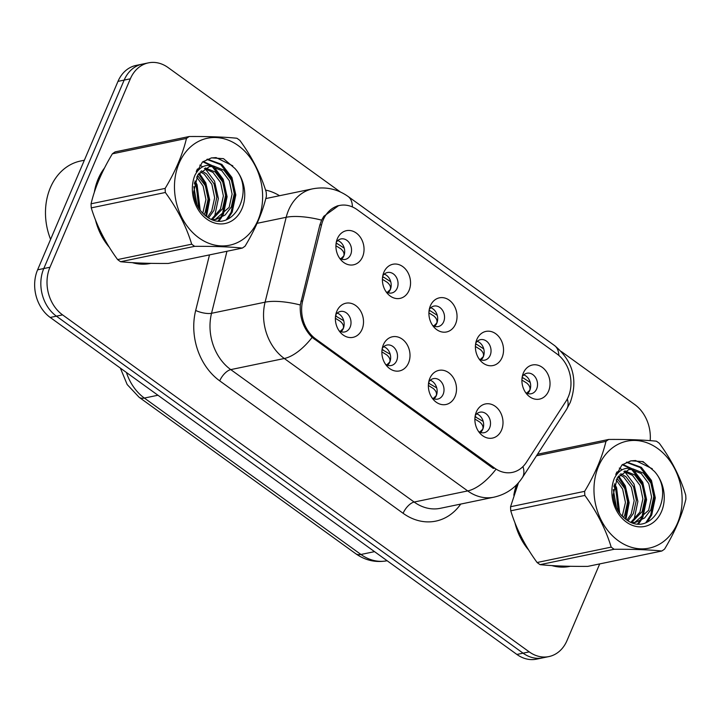 <?xml version="1.0" encoding="UTF-8"?>
<svg xmlns="http://www.w3.org/2000/svg" width="722" height="722" viewBox="0 0 722 722"><rect width="100%" height="100%" fill="white"/><g stroke="black" fill="none" stroke-linecap="round" stroke-linejoin="round"><path stroke-width="1.08" d="M408.535 362.949A17.436 13.908 -101.7 0 1 387.299 366.496A17.436 13.908 -101.7 0 1 382.985 345.712A17.436 13.908 -101.7 0 1 383.355 344.764A17.436 13.908 -101.7 0 1 402.226 339.132A17.436 13.908 -101.7 0 1 408.535 362.949M385.512 364.258A10.46 8.339 78.3 0 0 391.207 365.522A10.46 8.339 78.3 0 0 396.64 360.738A10.46 8.339 78.3 0 0 395.638 349.502A10.46 8.339 78.3 0 0 386.956 345.044A10.46 8.339 78.3 0 0 382.236 348.473M455.031 396.531A17.436 13.908 -101.7 0 1 433.805 400.069A17.436 13.908 -101.7 0 1 429.482 379.285A17.436 13.908 -101.7 0 1 429.852 378.346A17.436 13.908 -101.7 0 1 448.723 372.714A17.436 13.908 -101.7 0 1 455.031 396.531M432.009 397.831A10.46 8.339 78.3 0 0 437.703 399.104A10.46 8.339 78.3 0 0 443.137 394.32A10.46 8.339 78.3 0 0 442.135 383.075A10.46 8.339 78.3 0 0 433.453 378.617A10.46 8.339 78.3 0 0 428.733 382.055M501.537 430.104A17.436 13.908 -101.7 0 1 480.301 433.651A17.436 13.908 -101.7 0 1 475.988 412.867A17.436 13.908 -101.7 0 1 476.358 411.919A17.436 13.908 -101.7 0 1 495.22 406.296A17.436 13.908 -101.7 0 1 501.537 430.104M478.506 431.413A10.46 8.339 78.3 0 0 484.209 432.686A10.46 8.339 78.3 0 0 489.633 427.893A10.46 8.339 78.3 0 0 488.632 416.657A10.46 8.339 78.3 0 0 479.949 412.199A10.46 8.339 78.3 0 0 475.229 415.628M362.038 329.367A17.436 13.908 -101.7 0 1 340.802 332.914A17.436 13.908 -101.7 0 1 336.488 312.13A17.436 13.908 -101.7 0 1 336.858 311.191A17.436 13.908 -101.7 0 1 355.729 305.559A17.436 13.908 -101.7 0 1 362.038 329.367M339.015 330.676A10.46 8.339 78.3 0 0 344.71 331.949A10.46 8.339 78.3 0 0 350.134 327.156A10.46 8.339 78.3 0 0 349.141 315.92A10.46 8.339 78.3 0 0 340.459 311.462A10.46 8.339 78.3 0 0 335.739 314.891M409.067 290.415A17.436 13.908 -101.7 0 1 387.831 293.953A17.436 13.908 -101.7 0 1 383.517 273.169A17.436 13.908 -101.7 0 1 383.887 272.23A17.436 13.908 -101.7 0 1 402.759 266.598A17.436 13.908 -101.7 0 1 409.067 290.415M386.035 291.715A10.46 8.339 78.3 0 0 391.739 292.988A10.46 8.339 78.3 0 0 397.163 288.204A10.46 8.339 78.3 0 0 396.17 276.959A10.46 8.339 78.3 0 0 387.488 272.501A10.46 8.339 78.3 0 0 382.759 275.939M455.564 323.988A17.436 13.908 -101.7 0 1 434.328 327.535A17.436 13.908 -101.7 0 1 430.014 306.751A17.436 13.908 -101.7 0 1 430.384 305.803A17.436 13.908 -101.7 0 1 449.255 300.181A17.436 13.908 -101.7 0 1 455.564 323.988M432.541 325.297A10.46 8.339 78.3 0 0 438.236 326.57A10.46 8.339 78.3 0 0 443.66 321.777A10.46 8.339 78.3 0 0 442.667 310.541A10.46 8.339 78.3 0 0 433.985 306.083A10.46 8.339 78.3 0 0 429.265 309.512M502.061 357.57A17.436 13.908 -101.7 0 1 480.825 361.108A17.436 13.908 -101.7 0 1 476.511 340.324A17.436 13.908 -101.7 0 1 476.881 339.385A17.436 13.908 -101.7 0 1 495.752 333.754A17.436 13.908 -101.7 0 1 502.061 357.57M479.038 358.87A10.46 8.339 78.3 0 0 484.733 360.143A10.46 8.339 78.3 0 0 490.166 355.359A10.46 8.339 78.3 0 0 489.164 344.123A10.46 8.339 78.3 0 0 480.482 339.656A10.46 8.339 78.3 0 0 475.762 343.094M548.558 391.143A17.436 13.908 -101.7 0 1 527.331 394.69A17.436 13.908 -101.7 0 1 523.017 373.906A17.436 13.908 -101.7 0 1 523.378 372.967A17.436 13.908 -101.7 0 1 542.249 367.336A17.436 13.908 -101.7 0 1 548.558 391.143M525.535 392.452A10.46 8.339 78.3 0 0 531.23 393.725A10.46 8.339 78.3 0 0 536.663 388.932A10.46 8.339 78.3 0 0 535.661 377.696A10.46 8.339 78.3 0 0 526.979 373.238A10.46 8.339 78.3 0 0 522.259 376.676M362.57 256.833A17.436 13.908 -101.7 0 1 341.335 260.38A17.436 13.908 -101.7 0 1 337.021 239.596A17.436 13.908 -101.7 0 1 337.391 238.648A17.436 13.908 -101.7 0 1 356.253 233.016A17.436 13.908 -101.7 0 1 362.57 256.833M339.539 258.142A10.46 8.339 78.3 0 0 345.242 259.406A10.46 8.339 78.3 0 0 350.666 254.622A10.46 8.339 78.3 0 0 349.665 243.386A10.46 8.339 78.3 0 0 340.983 238.928A10.46 8.339 78.3 0 0 336.262 242.357M383.716 346.704A10.46 8.339 -101.7 0 1 389.772 362.164A10.46 8.339 -101.7 0 1 387.579 365.287M430.222 380.277A10.46 8.339 -101.7 0 1 436.268 395.737A10.46 8.339 -101.7 0 1 434.075 398.869M476.719 413.859A10.46 8.339 -101.7 0 1 482.765 429.319A10.46 8.339 -101.7 0 1 480.572 432.451M337.219 313.122A10.46 8.339 -101.7 0 1 343.275 328.582A10.46 8.339 -101.7 0 1 341.082 331.714M384.248 274.161A10.46 8.339 -101.7 0 1 390.304 289.621A10.46 8.339 -101.7 0 1 388.111 292.753M430.745 307.743A10.46 8.339 -101.7 0 1 436.801 323.203A10.46 8.339 -101.7 0 1 434.608 326.335M477.242 341.316A10.46 8.339 -101.7 0 1 483.298 356.785A10.46 8.339 -101.7 0 1 481.105 359.908M523.748 374.898A10.46 8.339 -101.7 0 1 529.795 390.358A10.46 8.339 -101.7 0 1 527.601 393.49M337.752 240.588A10.46 8.339 -101.7 0 1 343.798 256.048A10.46 8.339 -101.7 0 1 341.605 259.171M321.615 224.677A31.38 25.026 -101.7 0 1 323.239 219.831A31.38 25.026 -101.7 0 1 339.52 205.472A31.38 25.026 -101.7 0 1 357.2 209.696L556.96 353.951A31.38 25.026 -101.7 0 1 566.012 401.17L526.347 462.387A31.38 25.026 -101.7 0 1 512.376 472.396A31.38 25.026 -101.7 0 1 494.696 468.172L315.649 338.88A31.38 25.026 -101.7 0 1 302.671 300.866L321.615 224.677L319.837 225.047M104.564 167.91A56.37 44.963 78.3 0 0 98.21 178.857A56.37 44.963 78.3 0 0 94.311 192.332M95.43 219.75A56.37 44.963 78.3 0 0 109.275 247.222M132.325 262.646A56.37 44.963 78.3 0 0 150.375 263.449A56.37 44.963 78.3 0 0 150.808 263.349M147.604 263.909A56.37 44.963 78.3 0 0 149.427 263.322M516.483 484.913A56.37 44.963 78.3 0 0 513.811 495.265M514.921 522.683A56.37 44.963 78.3 0 0 528.775 550.155M551.825 565.579A56.37 44.963 78.3 0 0 569.875 566.382A56.37 44.963 78.3 0 0 570.308 566.292M567.104 566.842A56.37 44.963 78.3 0 0 568.927 566.265M494.696 468.172L493.243 468.397L312.139 337.4C303.601 328.763 299.648 317.951 300.28 304.973L319.855 224.966L321.624 220.138L323.835 216.284L338.708 205.562M340.369 191.971L168.082 67.552A34.873 27.815 78.3 0 0 148.434 62.859L136.079 65.422A34.873 27.815 78.3 0 0 117.984 81.378L37.607 269.82A34.873 27.815 78.3 0 0 50.224 317.454L516.898 654.448L523.071 653.166A34.873 27.815 78.3 0 0 542.718 657.859A34.873 27.815 78.3 0 1 523.071 653.166L56.406 316.164L523.071 653.166L529.253 651.885A34.873 27.815 78.3 0 0 548.9 656.578A34.873 27.815 78.3 0 0 566.987 640.622L599.711 563.909M37.607 269.82L43.78 268.539A34.873 27.815 78.3 0 0 56.406 316.164A34.873 27.815 78.3 0 1 43.78 268.539L124.166 80.097L43.78 268.539L49.962 267.257A34.873 27.815 78.3 0 0 62.579 314.882L529.253 651.885M142.252 64.141A34.873 27.815 78.3 0 0 124.166 80.097A34.873 27.815 78.3 0 1 142.252 64.141M650.179 440.637A34.873 27.815 78.3 0 0 634.746 404.546L561.274 351.488M148.434 62.859A34.873 27.815 78.3 0 0 130.339 78.815L49.962 267.257M643.067 462.261L643.293 461.728M516.898 654.448A34.873 27.815 78.3 0 0 536.545 659.141L548.9 656.578M340.766 258.837L343.708 256.003C344.611 253.666 343.627 251.247 340.766 248.765L336.308 245.994M335.992 244.343L336.921 243.449L344.241 248.16M336.921 243.449L336.091 243.449M343.708 320.694L335.559 315.983M340.243 331.38L343.185 328.528C344.078 326.191 343.094 323.781 340.233 321.299L335.775 318.528M387.272 292.419L390.205 289.576C391.107 287.239 390.133 284.829 387.263 282.338L382.804 279.567M382.489 277.925L383.418 277.022L390.737 281.742M383.418 277.022L382.588 277.022M433.769 325.992L436.702 323.158C437.604 320.821 436.63 318.402 433.76 315.92L429.31 313.149M428.985 311.498L429.915 310.604L437.243 315.315M429.915 310.604L429.085 310.604M480.265 359.574L483.198 356.74C484.11 354.394 483.126 351.984 480.265 349.502L475.807 346.731M475.482 345.08L476.412 344.186L483.74 348.897M476.412 344.186L475.581 344.186M526.762 393.156L529.704 390.313C530.607 387.976 529.623 385.566 526.762 383.075L522.304 380.304M521.988 378.662L522.918 377.759L530.237 382.47M522.918 377.759L522.087 377.759M390.214 354.276L382.055 349.565M386.739 364.953L389.681 362.101C390.575 359.773 389.591 357.363 386.73 354.881L382.281 352.11M436.711 387.858L428.552 383.147M433.236 398.535L436.178 395.683C437.072 393.346 436.097 390.936 433.236 388.454L428.778 385.683M483.208 421.431L475.058 416.72M479.733 432.108L482.675 429.265C483.578 426.928 482.594 424.518 479.733 422.036L475.275 419.265M103.038 170.952A55.793 44.502 78.3 0 0 98.625 179.155A55.793 44.502 78.3 0 0 95.503 188.821M84.357 160.221L80.557 161.015A58.112 46.352 78.3 0 0 50.405 187.612A58.112 46.352 78.3 0 0 50.594 239.37M143.895 264.189A55.793 44.502 78.3 0 0 144.77 264.017L148.218 263.295M96.919 223.45A55.793 44.502 78.3 0 0 107.316 244.018M135.33 262.817A55.793 44.502 78.3 0 0 147.848 263.286M563.386 567.122A55.793 44.502 78.3 0 0 564.261 566.951L567.718 566.238M517.349 484.02A55.793 44.502 78.3 0 0 515.003 491.754M516.42 526.392A55.793 44.502 78.3 0 0 526.816 546.951M554.83 565.75A55.793 44.502 78.3 0 0 567.348 566.228M198.875 237.845A54.628 43.573 78.3 0 0 257.998 220.201A54.628 43.573 78.3 0 0 238.224 145.591A54.628 43.573 78.3 0 0 179.101 163.226A54.628 43.573 78.3 0 0 198.875 237.845M91.062 203.794L165.148 188.406C175.554 171.105 182.657 154.454 186.456 138.444A62.769 50.062 78.3 0 1 189.227 136.512L115.141 151.891A62.769 50.062 78.3 0 0 112.37 153.822C101.928 171.213 94.826 187.864 91.062 203.794A62.769 50.062 78.3 0 0 91.261 207.873C96.685 225.724 105.466 242.962 117.614 259.577L191.691 244.189A62.769 50.062 78.3 0 0 193.171 245.29A62.769 50.062 78.3 0 0 194.669 246.337L120.583 261.716C133.083 262.988 148.967 263.566 168.244 263.458L242.321 248.079C229.831 246.807 213.938 246.229 194.669 246.337M242.321 248.079A62.769 50.062 78.3 0 0 245.092 246.139C255.498 228.838 262.609 212.187 266.4 196.176A62.769 50.062 78.3 0 0 266.201 192.097C260.705 174.101 251.924 156.864 239.857 140.393A62.769 50.062 78.3 0 0 238.377 139.292A62.769 50.062 78.3 0 0 236.879 138.245C224.253 136.972 208.369 136.395 189.227 136.512M117.614 259.577A62.769 50.062 78.3 0 0 119.085 260.678A62.769 50.062 78.3 0 0 120.583 261.716M204.028 214.479L205.183 212.331L208.126 199.11L205.328 185.671L197.512 175.401M208.595 217.836L213.902 210.517L216.844 197.296L214.046 183.857L206.465 173.776L201.294 170.78M198.514 169.977L197.007 169.751M207.53 217.178L211.717 210.977L214.66 197.747L211.871 184.318L204.281 174.228L200.31 171.737M197.792 170.78L196.655 170.491M212.223 219.551L222.62 208.712L225.562 195.481L222.764 182.052L215.183 171.962L205.409 167.919M200.202 168.425L197.016 169.733M211.447 219.244L220.436 209.163L223.378 195.942L220.589 182.504L212.999 172.423L204.353 168.497M200.265 168.379L197.35 169.083M212.665 219.714L216.356 219.308L225.147 215.003L231.338 206.898L234.28 193.676L231.482 180.238L223.901 170.157L213.748 166.078L209.66 166.43L197.819 174.914L193.676 191.899C194.435 202.061 198.496 210.093 205.851 215.995C231.356 236.843 256.626 191.736 234.903 168.461L223.522 158.66L211.519 157.874L202.476 162.008L194.85 175.383A32.472 25.902 78.3 0 0 206.853 219.136A32.472 25.902 78.3 0 0 240.634 211.447A32.472 25.902 78.3 0 0 234.903 168.461M215.255 219.506L229.154 207.349L232.096 194.128L229.307 180.69L221.717 170.609L211.573 166.538L209.118 166.611M198.613 207.9L196.61 187.485L194.353 183.343M197.007 204.985L193.803 186.628M202.774 213.252L205.941 199.561L203.153 186.123L196.637 176.953M213.306 219.921L216.356 219.308M194.85 175.383C199.29 166.908 205.59 163.813 213.748 166.078M165.148 188.406A62.769 50.062 78.3 0 0 165.347 192.485L91.261 207.873M186.456 138.444L112.37 153.822M191.691 244.189C186.276 226.338 177.486 209.1 165.347 192.485M199.362 209.073L195.996 184.967L194.615 182.26M205.743 215.914L208.541 199.471L204.714 183.153L198.595 173.794M196.844 171.998L196.24 171.439M218.206 220.851L220.219 218.071M220.887 216.988L222.394 214.118L226.004 196.962L222.15 179.534L212.214 166.583M210.571 165.374L202.738 161.818M226.311 219.768L231.112 212.313L234.722 195.157L230.869 177.729L220.779 164.652L206.898 159.381M232.8 165.834L216.077 157.595L211.248 157.938M200.211 210.255L197.079 184.742L195.021 180.87M206.51 216.483L209.642 199.723L205.797 182.928L199.182 173.027M197.395 171.267L196.61 170.591M212.575 219.678L212.864 219.217M213.793 217.638L214.768 215.707L218.369 198.55L214.515 181.123L205.174 168.641M202.701 166.8L199.804 165.13M219.073 220.896L221.582 217.412M222.511 215.824L223.486 213.892L227.087 196.736L223.233 179.309L213.892 166.836M212.467 165.726L203.252 161.457M227.656 219.244L232.204 212.088L235.805 194.931L231.952 177.504L221.871 164.426L207.431 159.156M618.366 540.778A54.628 43.573 78.3 0 0 677.498 523.134A54.628 43.573 78.3 0 0 657.724 448.524A54.628 43.573 78.3 0 0 598.601 466.159A54.628 43.573 78.3 0 0 618.366 540.778M518.468 482.774L510.562 506.727A62.769 50.062 78.3 0 0 510.761 510.806C516.185 528.657 524.966 545.895 537.105 562.51L611.191 547.123A62.769 50.062 78.3 0 0 612.662 548.224A62.769 50.062 78.3 0 0 614.16 549.271L540.083 564.649C552.574 565.922 568.467 566.499 587.735 566.391L661.821 551.012C649.322 549.74 633.438 549.162 614.16 549.271M661.821 551.012A62.769 50.062 78.3 0 0 664.592 549.072C674.998 531.771 682.1 515.12 685.9 499.11A62.769 50.062 78.3 0 0 685.701 495.03C680.205 477.034 671.424 459.797 659.348 443.326A62.769 50.062 78.3 0 0 657.877 442.225A62.769 50.062 78.3 0 0 656.379 441.187C643.753 439.915 627.869 439.328 608.718 439.445A62.769 50.062 78.3 0 0 605.957 441.377L536.491 455.799M537.105 562.51A62.769 50.062 78.3 0 0 538.585 563.611A62.769 50.062 78.3 0 0 540.083 564.649M623.528 517.412L624.674 515.264L627.617 502.043L624.828 488.604L617.012 478.334M628.095 520.77L633.393 513.459L636.335 500.229L633.546 486.799L625.956 476.71L620.794 473.713M618.014 472.91L616.507 472.693L619.702 471.358M627.021 520.111L631.218 513.911L634.16 500.68L631.362 487.251L623.781 477.161L619.81 474.679M617.292 473.722L616.155 473.424M631.714 522.484L642.111 511.645L645.053 498.424L642.264 484.985L634.674 474.905L624.9 470.852M630.947 522.177L639.936 512.097L642.878 498.875L640.08 485.437L632.499 475.356L623.853 471.43M619.765 471.313L616.841 472.017M632.165 522.647L635.847 522.241L644.647 517.936L650.829 509.831L653.771 496.61L650.982 483.171L643.392 473.091L633.239 469.02L629.16 469.363L617.319 477.847L613.168 494.832C613.935 504.994 617.987 513.026 625.342 518.928C650.856 539.785 676.126 494.669 654.403 471.394L643.022 461.593L631.019 460.807L621.976 464.941L614.35 478.316A32.472 25.902 78.3 0 0 626.353 522.069A32.472 25.902 78.3 0 0 660.134 514.389A32.472 25.902 78.3 0 0 654.403 471.394M634.755 522.439L648.654 510.292L651.596 497.061L648.798 483.632L641.217 473.542L631.064 469.471L628.609 469.544M618.104 510.842L616.11 490.418L613.844 486.276M616.498 507.918L613.303 489.561M622.265 516.194L625.442 502.494L622.644 489.056L616.137 479.886M632.797 522.854L635.847 522.241M614.35 478.316C618.79 469.841 625.09 466.746 633.239 469.02M510.562 506.727L584.639 491.339A62.769 50.062 78.3 0 0 584.847 495.427L510.761 510.806M537.511 454.228L608.718 439.445M584.639 491.339C595.054 474.038 602.157 457.387 605.957 441.377M611.191 547.123C605.767 529.271 596.986 512.042 584.847 495.427M618.862 512.006L615.487 487.901L614.115 485.193M625.243 518.856L628.041 502.404L624.205 486.087L618.086 476.728M616.344 474.932L615.74 474.372M637.697 523.784L639.719 521.004M640.387 519.921L641.894 517.06L645.495 499.904L641.641 482.467L631.714 469.517M630.071 468.307L622.238 464.751M645.811 522.701L650.612 515.246L654.213 498.09L650.36 480.662L640.279 467.585L626.389 462.315M652.3 468.768L635.577 460.528L630.748 460.871M619.711 513.189L616.579 487.675L614.521 483.803M626.001 519.416L629.142 502.656L625.297 485.861L618.682 475.96M616.895 474.201L616.11 473.524M632.075 522.611L632.364 522.15M633.284 520.571L634.259 518.64L637.869 501.483L634.015 484.056L624.665 471.574M622.193 469.733L619.305 468.064M638.573 523.829L641.082 520.345M642.002 518.766L642.977 516.835L646.587 499.669L642.733 482.242L633.384 469.769M631.967 468.659L622.743 464.39M647.156 522.177L651.695 515.021L655.305 497.864L651.452 480.437L641.371 467.36L626.922 462.089M315.649 338.88L314.287 339.159M302.671 300.866L300.884 301.236M495.527 469.832A40.685 18.492 125.8 0 1 467.694 490.924L284.306 358.5A46.497 37.084 -101.7 0 1 265.082 302.175L286.192 217.286A46.497 37.084 -101.7 0 1 288.592 210.102A46.497 37.084 -101.7 0 1 312.716 188.821L265.795 198.568M321.624 220.138A40.685 12.671 14 0 0 286.192 217.286L257.095 223.324M558.855 355.441A40.685 18.492 -54.2 0 0 554.55 345.558L348.076 196.456A40.685 18.492 125.8 0 1 352.399 206.934M300.28 304.973A40.685 12.671 14 0 0 265.082 302.175L211.537 313.294A46.497 37.084 78.3 0 0 230.76 369.61L284.306 358.5A40.685 18.492 -54.2 0 0 312.139 337.4M522.954 466.592A40.685 19.097 32.9 0 1 522.358 477.621C515.526 487.91 506.041 494.435 493.893 497.187A46.497 37.084 -101.7 0 1 467.694 490.924L414.148 502.043A46.497 37.084 78.3 0 0 440.348 508.306L493.893 497.187M567.321 398.923A40.685 19.097 32.9 0 1 566.553 409.401L522.358 477.621M460.717 504.082A58.112 46.352 -101.7 0 1 403.102 513.288L219.714 380.855A58.112 46.352 -101.7 0 1 195.68 310.46L209.497 254.893M265.552 190.057A58.112 46.352 -101.7 0 1 279.531 195.716M130.339 78.815L117.984 81.378M62.579 314.882L50.224 317.454M226.961 251.265L211.537 313.294A11.624 3.619 -166 0 1 195.68 310.46M219.714 380.855A11.624 5.28 -54.2 0 1 230.76 369.61L414.148 502.043A11.624 5.28 -54.2 0 0 403.102 513.288M126.431 372.48A46.497 37.084 78.3 0 0 144.364 398.066L157.956 395.241M355.702 553.684A23.248 10.568 -54.2 0 0 360.946 554.469A46.497 37.084 78.3 0 0 387.118 560.732C375.81 562.835 365.332 560.489 355.702 553.684L139.129 397.28A23.248 10.568 -54.2 0 0 144.364 398.066L360.946 554.469L374.528 551.644M335.459 316.877L336.389 315.983M381.956 350.459L382.886 349.565M428.453 384.041L429.382 383.138M474.959 417.614L475.888 416.72M339.52 205.472L337.021 205.987M566.553 409.401L570.254 402.443C578.196 379.907 572.961 360.946 554.55 345.558M348.076 196.456C337.427 188.974 325.64 186.429 312.716 188.821M139.129 397.28L127.171 384.528L120.366 368.103"/></g></svg>
